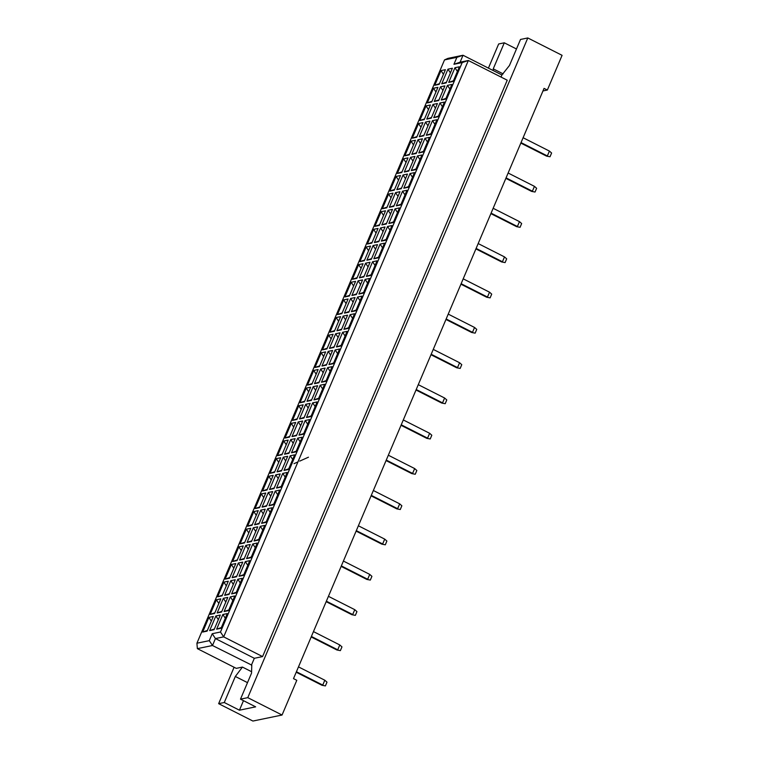 <?xml version="1.0" encoding="UTF-8"?>
<svg xmlns="http://www.w3.org/2000/svg" width="759" height="759" viewBox="0 0 759 759"><rect width="100%" height="100%" fill="white"/><g stroke="black" fill="none" stroke-linecap="round" stroke-linejoin="round"><path stroke-width="1.14" d="M234.095 667.256L218.639 703.669L252.918 721.05L282.054 715.025L296.797 680.301L293.496 678.631L544.051 88.376L547.343 90.046L562.087 55.331L527.799 37.95L520.513 39.459L509.46 65.492L501.927 74.97L501.035 77.076M243.478 700.671L239.436 710.196L224.275 702.511L218.639 703.669M282.054 715.025L247.776 697.654L527.799 37.95M239.436 710.196L255.65 706.838L240.489 699.153L247.776 697.654M240.489 699.153L251.542 673.119L251.789 665.15L212.482 645.511L197.368 648.641L236.258 668.356L242.444 667.076L235.328 676.468L224.275 702.511M516.471 48.984L504.299 42.808L493.246 68.851L493.189 70.54M504.299 42.808L498.663 43.975L488.416 68.12M542.951 90.957L547.343 90.046M251.381 665.226L254.331 658.29L262.576 656.582L507.23 80.207L468.331 60.492L223.677 636.867L215.433 638.566L212.482 645.511L209.285 640.653L212.235 633.708L220.48 632.01L462.184 62.58L453.939 64.287L456.89 57.342L444.518 59.904L196.913 643.215L209.285 640.653M262.576 656.582L223.677 636.867L220.48 632.01M251.59 671.715L242.444 667.076M444.518 59.904L447.914 58.386L463.028 55.255L460.087 62.2L468.331 60.492L462.184 62.58M501.927 74.97L463.028 55.255L456.89 57.342M254.331 658.29L215.433 638.566L212.235 633.708M503.122 73.86L493.246 68.851M247.5 682.635L235.328 676.468M448.73 82.37L454.954 67.722L459.375 66.801L453.161 81.46L448.73 82.37L453.446 80.767M202.672 632.048L208.886 617.39L213.317 616.479L207.093 631.127L202.672 632.048L207.387 630.444M209.655 630.606L215.869 615.947L220.3 615.037L214.076 629.685L209.655 630.606L214.37 629.002M216.638 629.164L222.852 614.505L227.283 613.595L221.059 628.243L216.638 629.164L221.353 627.56M210.158 614.41L216.381 599.752L220.803 598.842L214.588 613.49L210.158 614.41L214.873 612.807M217.14 612.968L223.364 598.31L227.785 597.399L221.562 612.048L217.14 612.968L221.856 611.365M224.123 611.517L230.338 596.868L234.768 595.957L228.544 610.606L224.123 611.517L228.838 609.923M217.643 596.773L223.867 582.115L228.288 581.204L222.074 595.853L217.643 596.773L222.359 595.17M224.626 595.322L230.85 580.673L235.271 579.762L229.057 594.411L224.626 595.322L229.341 593.728M231.609 593.88L237.833 579.231L242.254 578.311L236.04 592.969L231.609 593.88L236.324 592.286M225.129 579.126L231.353 564.478L235.774 563.567L229.56 578.216L225.129 579.126L229.854 577.533M232.112 577.684L238.335 563.036L242.757 562.125L236.542 576.774L232.112 577.684L236.827 576.09M239.094 576.242L245.318 561.594L249.739 560.673L243.525 575.331L239.094 576.242L243.81 574.639M232.624 561.489L238.838 546.841L243.269 545.93L237.045 560.578L232.624 561.489L237.339 559.895M239.597 560.047L245.821 545.398L250.242 544.478L244.028 559.136L239.597 560.047L244.322 558.444M246.58 558.605L252.804 543.956L257.225 543.036L251.011 557.694L246.58 558.605L251.305 557.002M240.11 543.852L246.324 529.203L250.755 528.283L244.531 542.941L240.11 543.852L244.825 542.258M247.092 542.41L253.307 527.761L257.737 526.841L251.514 541.499L247.092 542.41L251.808 540.806M254.066 540.968L260.29 526.319L264.72 525.399L258.496 540.057L254.066 540.968L258.791 539.364M247.595 526.215L253.81 511.566L258.24 510.646L252.016 525.304L247.595 526.215L252.311 524.611M254.578 524.773L260.792 510.124L265.223 509.204L258.999 523.862L254.578 524.773L259.293 523.169M261.561 523.331L267.775 508.672L272.206 507.762L265.982 522.41L261.561 523.331L266.276 521.727M255.081 508.577L261.295 493.929L265.726 493.008L259.502 507.667L255.081 508.577L259.796 506.974M262.064 507.135L268.278 492.487L272.709 491.566L266.485 506.215L262.064 507.135L266.779 505.532M269.047 505.693L275.261 491.035L279.692 490.124L273.468 504.773L269.047 505.693L273.762 504.09M262.567 490.94L268.79 476.291L273.212 475.371L266.997 490.02L262.567 490.94L267.282 489.337M269.549 489.498L275.773 474.84L280.194 473.929L273.971 488.578L269.549 489.498L274.265 487.895M276.532 488.056L282.746 473.398L287.177 472.487L280.953 487.136L276.532 488.056L281.247 486.453M270.052 473.303L276.276 458.645L280.697 457.734L274.483 472.383L270.052 473.303L274.767 471.7M277.035 471.861L283.259 457.203L287.68 456.292L281.466 470.941L277.035 471.861L281.75 470.257M284.018 470.419L290.242 455.761L294.663 454.85L288.448 469.498L284.018 470.419L288.733 468.815M277.538 455.666L283.762 441.007L288.183 440.097L281.969 454.745L277.538 455.666L282.263 454.062M284.521 454.224L290.744 439.565L295.166 438.655L288.951 453.303L284.521 454.224L289.236 452.62M291.503 452.772L297.727 438.123L302.148 437.212L295.934 451.861L291.503 452.772L296.219 451.178M285.033 438.028L291.247 423.37L295.678 422.459L289.454 437.108L285.033 438.028L289.748 436.425M292.006 436.577L298.23 421.928L302.651 421.017L296.437 435.666L292.006 436.577L296.731 434.983M298.989 435.135L305.213 420.486L309.634 419.575L303.42 434.224L298.989 435.135L303.714 433.541M292.519 420.391L298.733 405.733L303.164 404.822L296.94 419.471L292.519 420.391L297.234 418.788M299.501 418.94L305.716 404.291L310.146 403.38L303.923 418.029L299.501 418.94L304.217 417.346M306.484 417.497L312.699 402.849L317.129 401.928L310.905 416.587L306.484 417.497L311.199 415.894M300.004 402.744L306.219 388.096L310.649 387.185L304.425 401.834L300.004 402.744L304.72 401.15M306.987 401.302L313.201 386.654L317.632 385.733L311.408 400.391L306.987 401.302L311.702 399.708M313.97 399.86L320.184 385.211L324.615 384.291L318.391 398.949L313.97 399.86L318.685 398.257M307.49 385.107L313.714 370.458L318.135 369.538L311.911 384.196L307.49 385.107L312.205 383.513M314.473 383.665L320.687 369.016L325.118 368.096L318.894 382.754L314.473 383.665L319.188 382.062M321.455 382.223L327.67 367.574L332.1 366.654L325.877 381.312L321.455 382.223L326.171 380.62M314.976 367.47L321.199 352.821L325.62 351.901L319.406 366.559L314.976 367.47L319.691 365.866M321.958 366.028L328.182 351.379L332.603 350.459L326.379 365.117L321.958 366.028L326.674 364.424M328.941 364.586L335.155 349.937L339.586 349.017L333.362 363.665L328.941 364.586L333.656 362.982M322.461 349.833L328.685 335.184L333.106 334.264L326.892 348.922L322.461 349.833L327.176 348.229M329.444 348.39L335.668 333.742L340.089 332.822L333.875 347.47L329.444 348.39L334.159 346.787M336.427 346.948L342.651 332.29L347.072 331.379L340.857 346.028L336.427 346.948L341.142 345.345M329.947 332.195L336.171 317.547L340.592 316.626L334.377 331.285L329.947 332.195L334.672 330.592M336.93 330.753L343.153 316.095L347.575 315.184L341.36 329.833L336.93 330.753L341.645 329.15M343.912 329.311L350.136 314.653L354.557 313.742L348.343 328.391L343.912 329.311L348.628 327.708M337.442 314.558L343.656 299.9L348.087 298.989L341.863 313.638L337.442 314.558L342.157 312.955M344.415 313.116L350.639 298.458L355.06 297.547L348.846 312.196L344.415 313.116L349.14 311.513M351.398 311.674L357.622 297.016L362.043 296.105L355.829 310.754L351.398 311.674L356.123 310.07M344.928 296.921L351.142 282.263L355.573 281.352L349.349 296.001L344.928 296.921L349.643 295.317M351.91 295.479L358.125 280.821L362.555 279.91L356.332 294.558L351.91 295.479L356.626 293.875M358.893 294.027L365.107 279.378L369.538 278.468L363.314 293.116L358.893 294.027L363.608 292.433M352.413 279.284L358.627 264.625L363.058 263.715L356.834 278.363L352.413 279.284L357.128 277.68M359.396 277.832L365.61 263.183L370.041 262.272L363.817 276.921L359.396 277.832L364.111 276.238M366.379 276.39L372.593 261.741L377.024 260.83L370.8 275.479L366.379 276.39L371.094 274.796M359.899 261.646L366.123 246.988L370.544 246.077L364.32 260.726L359.899 261.646L364.614 260.043M366.882 260.195L373.096 245.546L377.527 244.635L371.303 259.284L366.882 260.195L371.597 258.601M373.864 258.753L380.079 244.104L384.509 243.184L378.286 257.842L373.864 258.753L378.58 257.159M367.384 244L373.608 229.351L378.029 228.44L371.815 243.089L367.384 244L372.1 242.406M374.367 242.557L380.591 227.909L385.012 226.988L378.798 241.647L374.367 242.557L379.083 240.964M381.35 241.115L387.574 226.467L391.995 225.546L385.771 240.205L381.35 241.115L386.065 239.512M374.87 226.362L381.094 211.714L385.515 210.803L379.301 225.451L374.87 226.362L379.585 224.768M381.853 224.92L388.077 210.271L392.498 209.351L386.284 224.009L381.853 224.92L386.568 223.317M388.836 223.478L395.059 208.829L399.481 207.909L393.266 222.567L388.836 223.478L393.551 221.875M382.356 208.725L388.58 194.076L393.001 193.156L386.786 207.814L382.356 208.725L387.081 207.122M389.339 207.283L395.562 192.634L399.984 191.714L393.769 206.372L389.339 207.283L394.054 205.68M396.321 205.841L402.545 191.192L406.966 190.272L400.752 204.921L396.321 205.841L401.037 204.237M389.851 191.088L396.065 176.439L400.496 175.519L394.272 190.177L389.851 191.088L394.566 189.484M396.824 189.646L403.048 174.997L407.469 174.077L401.255 188.735L396.824 189.646L401.549 188.042M403.807 188.204L410.031 173.545L414.452 172.635L408.238 187.283L403.807 188.204L408.532 186.6M397.337 173.45L403.551 158.802L407.981 157.881L401.758 172.54L397.337 173.45L402.052 171.847M404.319 172.008L410.534 157.35L414.964 156.439L408.74 171.088L404.319 172.008L409.035 170.405M411.302 170.566L417.516 155.908L421.947 154.997L415.723 169.646L411.302 170.566L416.017 168.963M404.822 155.813L411.036 141.165L415.467 140.244L409.243 154.893L404.822 155.813L409.537 154.21M411.805 154.371L418.019 139.713L422.45 138.802L416.226 153.451L411.805 154.371L416.52 152.768M418.788 152.929L425.002 138.271L429.433 137.36L423.209 152.009L418.788 152.929L423.503 151.326M412.308 138.176L418.532 123.518L422.953 122.607L416.729 137.256L412.308 138.176L417.023 136.573M419.291 136.734L425.505 122.076L429.936 121.165L423.712 135.814L419.291 136.734L424.006 135.13M426.273 135.282L432.488 120.634L436.918 119.723L430.695 134.371L426.273 135.282L430.989 133.688M419.793 120.539L426.017 105.88L430.438 104.97L424.224 119.618L419.793 120.539L424.509 118.935M426.776 119.097L433 104.438L437.421 103.528L431.207 118.176L426.776 119.097L431.492 117.493M433.759 117.645L439.983 102.996L444.404 102.085L438.18 116.734L433.759 117.645L438.474 116.051M427.279 102.901L433.503 88.243L437.924 87.332L431.71 101.981L427.279 102.901L431.994 101.298M434.262 101.45L440.486 86.801L444.907 85.89L438.693 100.539L434.262 101.45L438.977 99.856M441.245 100.008L447.468 85.359L451.89 84.439L445.675 99.097L441.245 100.008L445.96 98.414M434.765 85.255L440.988 70.606L445.41 69.695L439.195 84.344L434.765 85.255L439.489 83.661M441.747 83.813L447.971 69.164L452.392 68.244L446.178 82.902L441.747 83.813L446.463 82.219M454.954 67.722L457.402 71.45M447.971 69.164L450.429 72.892M440.988 70.606L443.446 74.335M447.468 85.359L449.916 89.088M440.486 86.801L442.933 90.53M433.503 88.243L435.951 91.972M439.983 102.996L442.431 106.725M433 104.438L435.448 108.167M426.017 105.88L428.465 109.609M432.488 120.634L434.945 124.362M425.505 122.076L427.962 125.804M418.532 123.518L420.979 127.256M425.002 138.271L427.459 141.999M418.019 139.713L420.477 143.442M411.036 141.165L413.494 144.893M417.516 155.908L419.974 159.637M410.534 157.35L412.991 161.088M403.551 158.802L406.008 162.53M410.031 173.545L412.488 177.283M403.048 174.997L405.505 178.726M396.065 176.439L398.522 180.168M402.545 191.192L404.993 194.921M395.562 192.634L398.02 196.363M388.58 194.076L391.037 197.805M395.059 208.829L397.507 212.558M388.077 210.271L390.524 214M381.094 211.714L383.542 215.442M387.574 226.467L390.022 230.195M380.591 227.909L383.039 231.637M373.608 229.351L376.056 233.079M380.079 244.104L382.536 247.832M373.096 245.546L375.553 249.275M366.123 246.988L368.57 250.717M372.593 261.741L375.05 265.47M365.61 263.183L368.068 266.912M358.627 264.625L361.085 268.354M365.107 279.378L367.565 283.107M358.125 280.821L360.582 284.549M351.142 282.263L353.599 285.991M357.622 297.016L360.079 300.744M350.639 298.458L353.096 302.186M343.656 299.9L346.113 303.638M350.136 314.653L352.584 318.382M343.153 316.095L345.611 319.833M336.171 317.547L338.628 321.275M342.651 332.29L345.098 336.028M335.668 333.742L338.116 337.47M328.685 335.184L331.133 338.912M335.155 349.937L337.613 353.666M328.182 351.379L330.63 355.108M321.199 352.821L323.647 356.55M327.67 367.574L330.127 371.303M320.687 369.016L323.144 372.745M313.714 370.458L316.161 374.187M320.184 385.211L322.641 388.94M313.201 386.654L315.659 390.382M306.219 388.096L308.676 391.824M312.699 402.849L315.156 406.577M305.716 404.291L308.173 408.019M298.733 405.733L301.19 409.462M305.213 420.486L307.67 424.215M298.23 421.928L300.687 425.657M291.247 423.37L293.705 427.099M297.727 438.123L300.175 441.852M290.744 439.565L293.202 443.294M283.762 441.007L286.219 444.736M290.242 455.761L292.689 459.489M283.259 457.203L285.707 460.931M308.458 457.203L299.672 461.13M298.002 461.88L294.018 463.664M276.276 458.645L278.724 462.383M282.746 473.398L285.204 477.126M275.773 474.84L278.221 478.578M268.79 476.291L271.238 480.02M275.261 491.035L277.718 494.764M268.278 492.487L270.735 496.215M261.295 493.929L263.752 497.657M267.775 508.672L270.232 512.41M260.792 510.124L263.25 513.852M253.81 511.566L256.267 515.295M260.29 526.319L262.747 530.048M253.307 527.761L255.764 531.49M246.324 529.203L248.781 532.932M252.804 543.956L255.261 547.685M245.821 545.398L248.278 549.127M238.838 546.841L241.296 550.569M245.318 561.594L247.766 565.322M238.335 563.036L240.793 566.764M231.353 564.478L233.81 568.206M237.833 579.231L240.28 582.959M230.85 580.673L233.298 584.402M223.867 582.115L226.315 585.844M230.338 596.868L232.795 600.597M223.364 598.31L225.812 602.039M216.381 599.752L218.829 603.481M222.852 614.505L225.309 618.234M215.869 615.947L218.326 619.676M208.886 617.39L211.344 621.128M453.939 64.287L460.087 62.2M196.913 643.215L197.368 648.641M521.035 142.597L547.362 155.937L549.421 151.079L523.103 137.73M520.826 143.081L546.537 156.107L550.019 156.762L546.537 156.107M549.421 151.079L551.603 153.014L550.019 156.762M506.063 177.872L532.391 191.211L534.45 186.353L508.122 173.014M505.855 178.356L531.566 191.382L535.038 192.036L531.566 191.382M534.45 186.353L536.632 188.289L535.038 192.036M491.092 213.146L517.41 226.495L519.479 221.628L493.151 208.289M490.883 213.63L516.585 226.656L520.067 227.32L516.585 226.656M519.479 221.628L521.661 223.563L520.067 227.32M476.111 248.421L502.439 261.77L504.498 256.903L478.179 243.563M475.912 248.905L501.614 261.94L505.096 262.595L501.614 261.94M504.498 256.903L506.68 258.847L505.096 262.595M461.14 283.705L487.468 297.044L489.527 292.187L463.199 278.838M460.931 284.189L486.642 297.215L490.115 297.87L486.642 297.215M489.527 292.187L491.709 294.122L490.115 297.87M446.169 318.979L472.487 332.319L474.555 327.461L448.227 314.112M445.96 319.463L471.671 332.489L475.143 333.144L471.671 332.489M474.555 327.461L476.737 329.397L475.143 333.144M431.188 354.254L457.516 367.593L459.584 362.736L433.256 349.396M430.989 354.738L456.69 367.764L460.172 368.428L456.69 367.764M459.584 362.736L461.766 364.671L460.172 368.428M416.217 389.528L442.544 402.877L444.603 398.01L418.285 384.671M416.008 390.012L441.719 403.048L445.201 403.703L441.719 403.048M444.603 398.01L446.785 399.946L445.201 403.703M401.245 424.803L427.573 438.152L429.632 433.285L403.304 419.945M401.037 425.287L426.748 438.322L430.22 438.977L426.748 438.322M429.632 433.285L431.814 435.23L430.22 438.977M386.274 460.087L412.592 473.426L414.661 468.569L388.333 455.22M386.065 460.571L411.767 473.597L415.249 474.252L411.767 473.597M414.661 468.569L416.843 470.504L415.249 474.252M371.293 495.361L397.621 508.701L399.68 503.843L373.362 490.504M371.094 495.845L396.796 508.872L400.278 509.526L396.796 508.872M399.68 503.843L401.862 505.779L400.278 509.526M356.322 530.636L382.65 543.975L384.709 539.118L358.381 525.778M356.113 531.12L381.824 544.146L385.297 544.81L381.824 544.146M384.709 539.118L386.891 541.053L385.297 544.81M341.351 565.91L367.669 579.259L369.737 574.392L343.41 561.053M341.142 566.394L366.844 579.43L370.326 580.085L366.844 579.43M369.737 574.392L371.919 576.337L370.326 580.085M326.37 601.194L352.698 614.534L354.766 609.676L328.438 596.327M326.171 601.678L351.872 614.705L355.354 615.359L351.872 614.705M354.766 609.676L356.948 611.612L355.354 615.359M311.399 636.469L337.727 649.808L339.785 644.951L313.467 631.602M311.19 636.953L336.901 649.979L340.374 650.634L336.901 649.979M339.785 644.951L341.967 646.886L340.374 650.634M296.427 671.743L322.755 685.083L324.814 680.225L298.486 666.886M296.219 672.227L321.93 685.254L325.402 685.908L321.93 685.254M324.814 680.225L326.996 682.161L325.402 685.908"/></g></svg>
